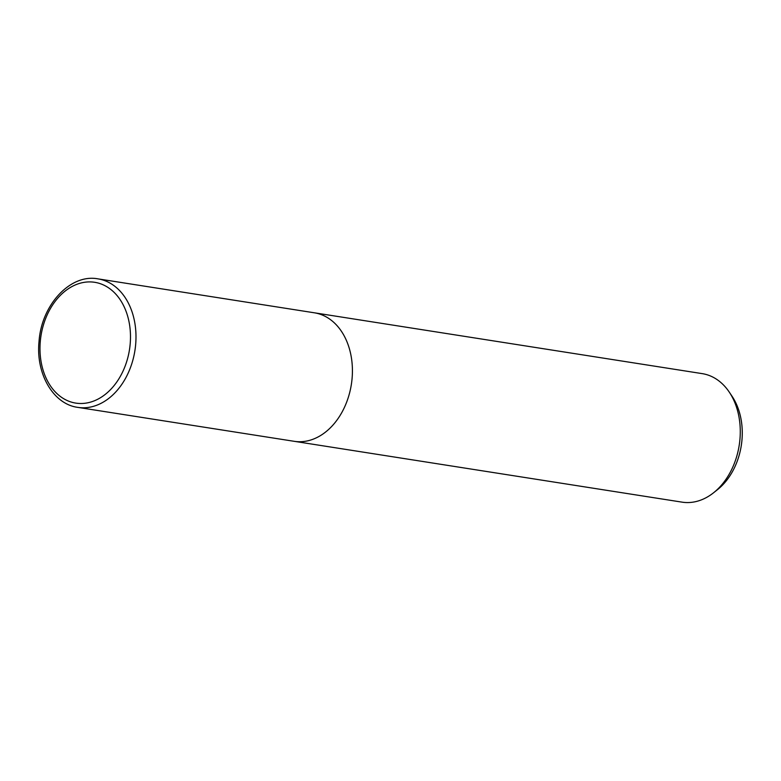 <?xml version="1.0" encoding="UTF-8"?>
<svg xmlns="http://www.w3.org/2000/svg" width="781" height="781" viewBox="0 0 781 781"><rect width="100%" height="100%" fill="white"/><g stroke="black" fill="none" stroke-linecap="round" stroke-linejoin="round"><path stroke-width="1.17" d="M293.939 441.275A65.038 47.651 -81.1 0 0 294.203 441.314L682.057 502.144A65.038 47.651 -81.1 0 0 713.492 492.831A65.038 47.651 -81.1 0 0 739.929 439.42A65.038 47.651 -81.1 0 0 729.278 392.13A65.038 47.651 -81.1 0 0 702.217 373.63L314.362 312.8A65.038 47.651 -81.1 0 0 314.099 312.761M314.362 312.8A65.038 47.641 -81.1 0 1 352.075 378.58A65.038 47.641 -81.1 0 1 294.203 441.314A65.038 47.651 -81.1 0 0 352.075 378.58A65.038 47.651 -81.1 0 0 314.362 312.8L97.937 278.856C70.329 273.565 41.51 304.863 39.05 341.326C35.633 373.533 53.137 404.148 77.778 407.37L77.778 407.37A65.038 47.651 -81.1 0 0 135.65 344.636A65.038 47.651 -81.1 0 0 97.937 278.856M713.492 492.831L717.417 489.716A60.352 44.205 -81.1 0 0 741.95 440.162A60.352 44.205 -81.1 0 0 732.07 396.289L729.278 392.13M130.163 344.138A61.143 44.79 -81.1 0 0 90.664 281.921A61.143 44.79 -81.1 0 0 40.309 341.258A61.143 44.79 -81.1 0 0 79.808 403.484A61.143 44.79 -81.1 0 0 130.163 344.138M294.203 441.314L77.778 407.37"/></g></svg>
